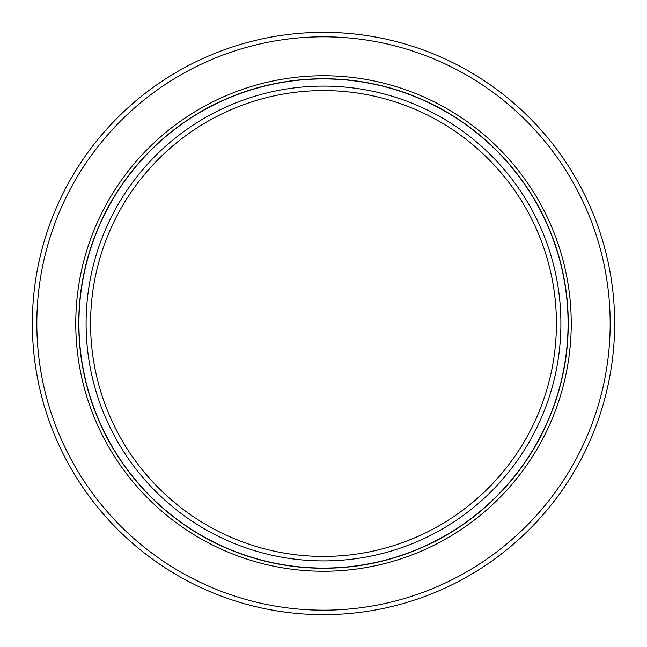 <?xml version="1.0" encoding="UTF-8"?>
<svg xmlns="http://www.w3.org/2000/svg" width="647" height="647" viewBox="0 0 647 647"><rect width="100%" height="100%" fill="white"/><g stroke="black" fill="none" stroke-linecap="round" stroke-linejoin="round"><path stroke-width="0.97" d="M323.5 78.934A244.566 244.566 0 0 1 568.066 323.5A244.566 244.566 0 0 1 323.5 568.066A244.566 244.566 0 0 1 78.934 323.5A244.566 244.566 0 0 1 323.5 78.934M323.5 86.1A237.4 237.4 0 0 1 560.9 323.5A237.4 237.4 0 0 1 323.5 560.9A237.4 237.4 0 0 1 86.1 323.5A237.4 237.4 0 0 1 323.5 86.1M323.5 556.42A232.92 232.92 0 0 0 556.42 323.5A232.92 232.92 0 0 0 306.629 91.195A232.92 232.92 0 0 0 90.734 331.943A232.92 232.92 0 0 0 323.5 556.42M323.5 32.35A291.15 291.15 0 0 0 32.35 323.5A291.15 291.15 0 0 0 323.5 614.65A291.15 291.15 0 0 0 614.65 323.5A291.15 291.15 0 0 0 323.5 32.35M323.5 36.83A286.67 286.67 0 0 1 610.17 323.5A286.67 286.67 0 0 1 323.5 610.17A286.67 286.67 0 0 1 36.83 323.5A286.67 286.67 0 0 1 323.5 36.83M323.5 75.764A247.736 247.736 0 0 0 75.764 323.5A247.736 247.736 0 0 0 323.5 571.236A247.736 247.736 0 0 0 571.236 323.5A247.736 247.736 0 0 0 323.5 75.764M323.5 78.748A244.752 244.752 0 0 1 539.218 439.127A244.752 244.752 0 0 1 119.679 458.998A244.752 244.752 0 0 1 323.5 78.748"/></g></svg>
